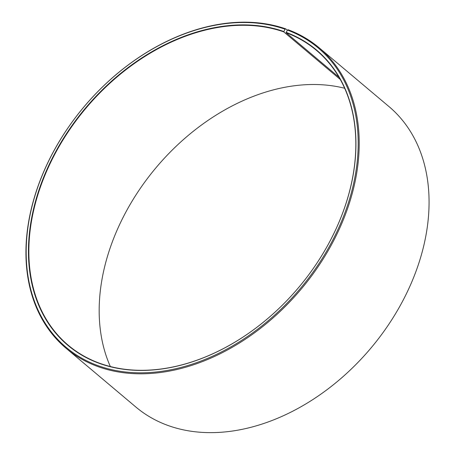 <?xml version="1.0" encoding="UTF-8"?>
<svg xmlns="http://www.w3.org/2000/svg" width="455" height="455" viewBox="0 0 455 455"><rect width="100%" height="100%" fill="white"/><g stroke="black" fill="none" stroke-linecap="round" stroke-linejoin="round"><path stroke-width="0.68" d="M339.038 77.287L286.115 32.72A192.721 139.099 130.1 0 1 316.475 50.374A192.721 139.099 130.1 0 1 313.461 268.205A192.721 139.099 130.1 0 1 98.57 362.863A192.721 139.099 130.1 0 1 68.21 345.214A192.721 139.099 130.1 0 1 70.269 128.759A192.721 139.099 130.1 0 1 283.761 31.873L285.012 29.188L285.757 28.881L287.315 30.195M340.272 79.46L283.761 31.873M110.343 366.537A192.721 139.099 130.1 0 1 156.264 167.417A192.721 139.099 130.1 0 1 344.662 88.264M286.115 32.72L287.401 30.053L288.151 29.746A196.429 141.772 130.1 0 1 319.097 47.735L388.951 106.555A196.429 141.772 130.1 0 1 385.88 328.578A196.429 141.772 130.1 0 1 166.854 425.055A196.429 141.772 130.1 0 1 135.909 407.066L66.055 348.246A196.429 141.772 130.1 0 1 68.153 127.627A196.429 141.772 130.1 0 1 285.757 28.881M319.097 47.735A196.429 141.772 130.1 0 1 316.026 269.758A196.429 141.772 130.1 0 1 97 366.235A196.429 141.772 130.1 0 1 66.055 348.246M287.401 30.053A195.684 141.238 130.1 0 1 328.174 248.549A195.684 141.238 130.1 0 1 96.966 365.268A195.684 141.238 130.1 0 1 55.368 148.233A195.684 141.238 130.1 0 1 285.012 29.188M286.098 32.333A193.017 139.315 130.1 0 1 326.32 247.856A193.017 139.315 130.1 0 1 98.269 362.982A193.017 139.315 130.1 0 1 57.233 148.91A193.017 139.315 130.1 0 1 283.744 31.486"/></g></svg>
